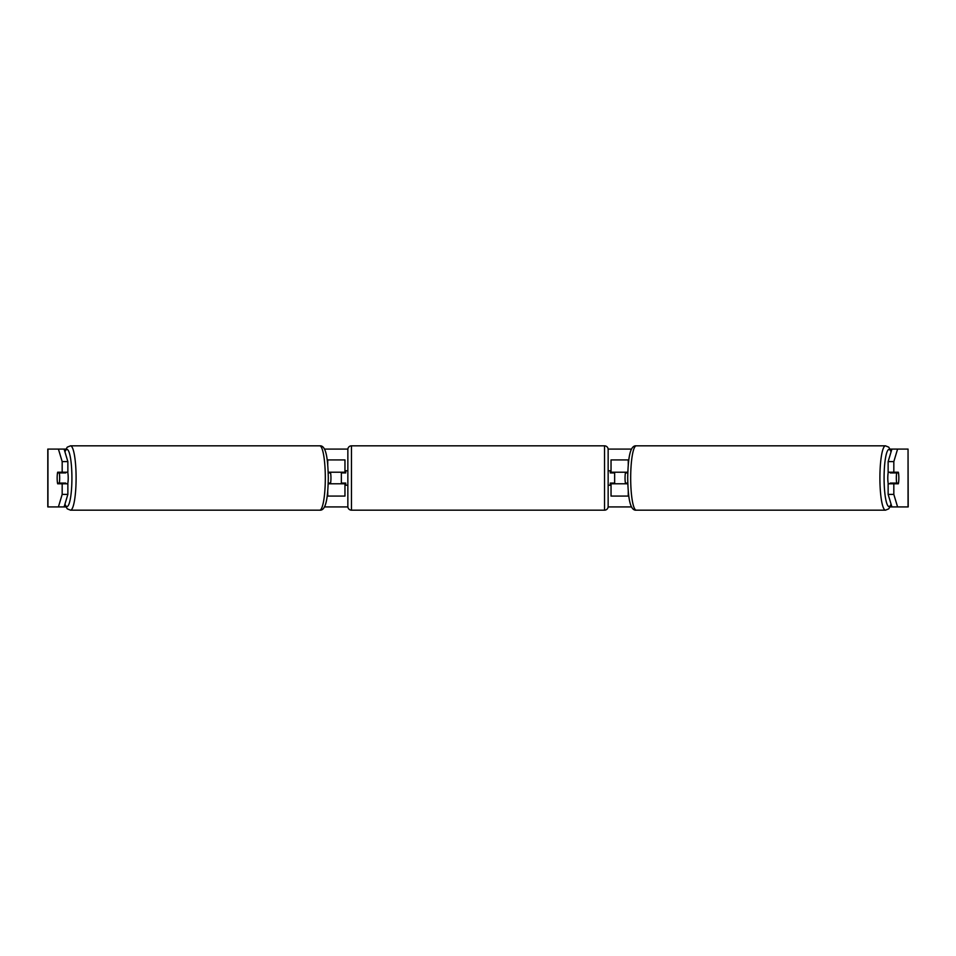 <?xml version="1.0" encoding="UTF-8"?>
<svg xmlns="http://www.w3.org/2000/svg" width="956" height="956" viewBox="0 0 956 956"><rect width="100%" height="100%" fill="white"/><g stroke="black" fill="none" stroke-linecap="round" stroke-linejoin="round"><path stroke-width="1.43" d="M328.792 483.067A7.23 1.255 -90 0 0 328.936 483.784M344.961 472.933L344.961 472.216L328.195 472.216M344.961 472.216L344.961 459.92L327.215 459.92M327.215 496.08L344.961 496.08L344.961 483.067M341.352 483.784L341.352 472.216M328.195 483.784L344.961 483.784M328.936 472.216A7.23 1.255 -90 0 0 328.792 472.933M627.064 472.216A7.23 1.255 -90 0 1 627.208 472.933M628.785 459.92L611.039 459.92L611.039 472.216L627.805 472.216M628.785 496.08L611.039 496.08L611.039 483.067M614.648 483.784L614.648 483.067L610.31 483.067L610.31 485.23L608.147 485.23M614.648 483.067L614.648 472.216M611.039 472.933L611.039 472.216M627.805 483.784L611.039 483.784M627.208 483.067A7.23 1.255 -90 0 1 627.064 483.784M888.291 483.784A7.23 1.255 -90 0 1 887.789 478A7.23 1.255 -90 0 1 888.291 472.216M896.334 478A7.23 1.255 -90 0 1 896.692 472.933L898.485 472.933A7.23 1.255 -90 0 1 898.843 478A7.23 1.255 -90 0 1 898.485 483.067L896.692 483.067A7.23 1.255 -90 0 1 896.334 478M890.43 472.216A7.23 1.255 -90 0 0 890.287 472.933L896.692 472.933M891.936 472.216A7.23 1.255 -90 0 1 892.079 472.933M627.781 483.067L625.415 483.067A7.23 1.255 -90 0 1 625.045 478A7.23 1.255 -90 0 1 625.415 472.933L627.781 472.933M892.079 483.067A7.23 1.255 -90 0 1 891.936 483.784M890.43 483.784A7.23 1.255 -90 0 1 890.287 483.067L896.692 483.067M67.864 461.605L62.176 461.605L58.412 449.081L64.1 449.081L67.864 461.605L67.864 472.216L57.659 472.216A7.23 1.255 -90 0 0 57.157 478A7.23 1.255 -90 0 0 57.659 483.784L67.864 483.784L67.864 494.395L64.1 506.919L65.821 506.919M63.347 483.784A7.23 1.255 90 0 1 63.204 483.067M64.1 449.081L65.821 449.081M324.419 449.081L347.876 449.081M608.124 449.081L631.581 449.081M890.179 449.081L897.588 449.081L893.824 461.605L888.136 461.605L891.9 449.081M324.419 506.919L347.876 506.919M608.124 506.919L631.581 506.919M890.179 506.919L891.9 506.919L888.136 494.395L888.136 483.784L898.341 483.784A7.23 1.255 -90 0 0 898.341 472.216L893.824 472.216L893.824 461.605M888.136 494.395L893.824 494.395L893.824 483.784M893.824 494.395L897.588 506.919L891.9 506.919M908.045 506.919L908.045 449.081L908.2 506.919L897.588 506.919M908.045 449.081L897.588 449.081M893.824 472.216L888.136 472.216L888.136 461.605M892.653 483.784A7.23 1.255 90 0 0 892.796 483.067M892.796 472.933A7.23 1.255 90 0 0 892.653 472.216M62.176 472.216L62.176 461.605M64.1 506.919L47.8 506.919L47.8 449.081L58.412 449.081M63.204 472.933A7.23 1.255 90 0 1 63.347 472.216M58.412 506.919L62.176 494.395L62.176 483.784M62.176 494.395L67.864 494.395M67.709 483.784A7.23 1.255 -90 0 0 68.211 478A7.23 1.255 -90 0 0 67.709 472.216M59.308 483.067A7.23 1.255 -90 0 0 59.666 478A7.23 1.255 -90 0 0 59.308 472.933L57.515 472.933A7.23 1.255 -90 0 0 57.157 478A7.23 1.255 -90 0 0 57.515 483.067L65.713 483.067A7.23 1.255 -90 0 1 65.57 483.784M63.921 483.067A7.23 1.255 -90 0 0 64.064 483.784M328.219 483.067L330.585 483.067A7.23 1.255 -90 0 0 330.955 478A7.23 1.255 -90 0 0 330.585 472.933L328.219 472.933M59.308 472.933L65.713 472.933A7.23 1.255 -90 0 0 65.57 472.216M64.064 472.216A7.23 1.255 -90 0 0 63.921 472.933M351.473 445.831A3.621 3.621 0 0 0 347.853 449.44L347.853 506.56A3.621 3.621 0 0 0 351.473 510.169L604.527 510.169A3.621 3.621 0 0 0 608.147 506.56L608.147 449.44A3.621 3.621 0 0 0 604.527 445.831L351.473 445.831L351.473 510.169M347.853 470.77L345.69 470.77L345.69 472.933L341.352 472.933M341.352 483.067L345.69 483.067L345.69 485.23L347.853 485.23M614.648 472.933L610.31 472.933L610.31 470.77L608.147 470.77M327.741 464.688L327.741 459.92M327.741 496.08L327.741 491.312M628.259 464.688L628.259 459.92M628.259 496.08L628.259 491.312M885.483 510.169L636.278 510.169A32.169 5.593 -90 0 1 630.685 478A32.169 5.593 -90 0 1 636.278 445.831L885.483 445.831A32.169 5.593 90 0 0 879.902 478A32.169 5.593 90 0 0 885.483 510.169L888.757 508.831L891.183 504.553M891.052 504.123A28.561 4.959 -90 0 1 884.085 478A28.561 4.959 -90 0 1 891.052 451.877M47.955 506.919L47.955 449.081M319.722 445.831C326.378 445.066 327.92 459.848 328.302 478C327.92 496.152 326.378 510.934 319.722 510.169A32.169 5.593 -90 0 0 325.315 478A32.169 5.593 -90 0 0 319.722 445.831L70.517 445.831A32.169 5.593 90 0 1 76.098 478A32.169 5.593 90 0 1 70.517 510.169L67.243 508.831L64.817 504.553M64.948 504.123A28.561 4.959 -90 0 0 71.915 478A28.561 4.959 -90 0 0 64.948 451.877M604.527 510.169L604.527 445.831M885.483 445.831L888.757 447.169L891.183 451.447M636.278 445.831C629.622 445.066 628.08 459.848 627.698 478C628.08 496.152 629.622 510.934 636.278 510.169M319.722 510.169L70.517 510.169M70.517 445.831L67.243 447.169L64.817 451.447"/></g></svg>
